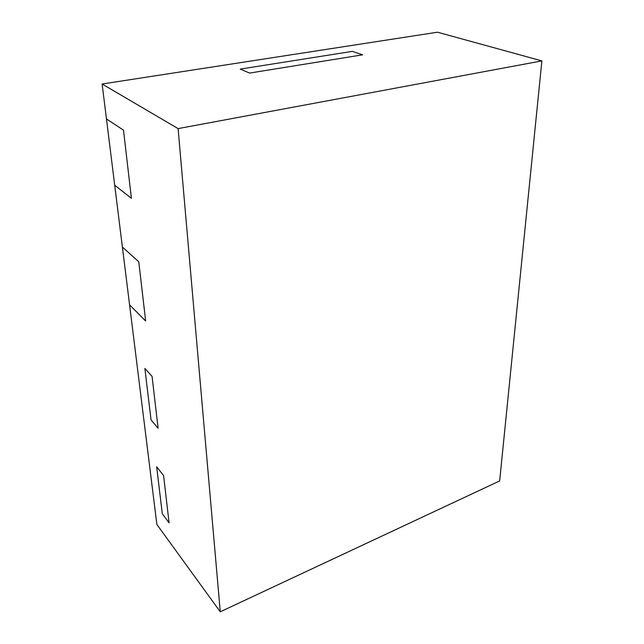 <?xml version="1.0" encoding="UTF-8"?>
<svg xmlns="http://www.w3.org/2000/svg" width="644" height="644" viewBox="0 0 644 644"><rect width="100%" height="100%" fill="white"/><g stroke="black" fill="none" stroke-linecap="round" stroke-linejoin="round"><path stroke-width="0.97" d="M220.264 611.8L156.878 524.474L114.704 185.214L131.408 198.328L123.495 130.144L106.469 118.963L102.122 84.018L178.098 128.607L541.878 60.898L499.664 480.931L220.264 611.8L178.098 128.607M169.082 522.864L163.592 475.578L169.082 522.864L162.296 513.751L169.082 522.864M158.102 428.268L152.073 376.37L158.102 428.268L151.042 419.872L158.102 428.268M144.876 368.44L151.042 419.872L144.876 368.44L152.073 376.37L144.876 368.44M156.669 466.803L162.296 513.751L156.669 466.803L163.592 475.578L156.669 466.803M362.612 54.829L249.566 73.078L240.26 69.101L249.566 73.078L362.612 54.829L352.292 51.375L240.26 69.101L352.292 51.375L362.612 54.829M145.649 320.994L138.774 261.786L122.384 247.03L138.774 261.786L145.649 320.994L129.573 304.829L145.649 320.994M102.122 84.018L437.485 32.2L541.878 60.898M131.408 198.328L123.495 130.144L106.469 118.963L114.704 185.214L131.408 198.328"/></g></svg>
